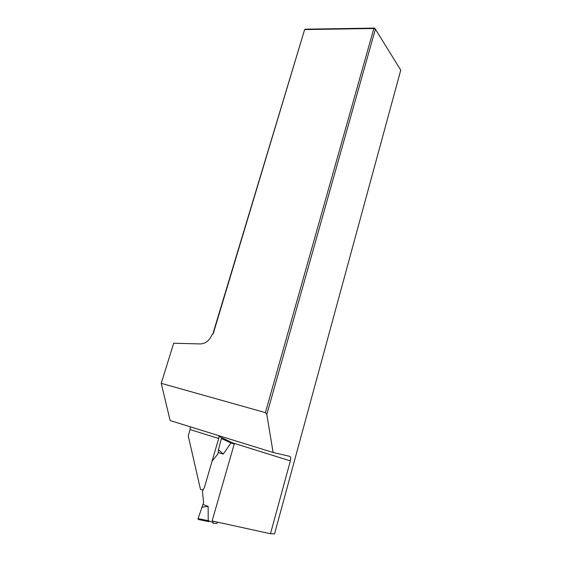 <?xml version="1.0" encoding="UTF-8"?>
<svg xmlns="http://www.w3.org/2000/svg" width="562" height="562" viewBox="0 0 562 562"><rect width="100%" height="100%" fill="white"/><g stroke="black" fill="none" stroke-linecap="round" stroke-linejoin="round"><path stroke-width="0.84" d="M190.089 429.565L188.221 435.803L200.437 489.179C202.067 490.324 203.367 489.839 204.329 487.718L218.688 438.501L190.089 429.565L190.293 426.818M273.118 452.508L289.662 456.323C290.709 456.829 290.94 458.36 290.364 460.903L232.45 442.807L234.326 443.706L212.106 520.967L270.47 533.738L274.551 533.9L400.755 70.138L375.395 29.175L266.81 414.475L273.118 452.508L170.131 420.566L161.245 383.34L173.665 343.227L200.213 343.937C205.425 343.698 209.296 340.741 211.832 335.071L213.209 333.737L304.632 29.568L212.787 334.144M290.364 460.903L270.47 533.738M232.45 442.807L218.983 436.414L218.688 438.501M374.58 28.1L375.395 29.175L373.842 28.5L304.632 29.568L305.433 29.182L374.58 28.1L373.842 28.5L265.412 412.627L266.81 414.475M161.245 383.34L265.412 412.627M213.181 521.199L213.019 523.25L216.925 523.447L217.627 522.175M198.077 518.614L208.249 520.686L208.923 521.669L198.267 519.471L198.063 518.663M198.084 518.593L203.599 502.674L202.475 491.771L203.163 489.418M208.249 520.686L208.109 506.348L203.072 504.486M208.109 506.348L201.709 507.261M231.425 442.315L223.233 454.117L218.197 452.487L217.684 454.265L212.113 461.037M222.053 437.854L221.379 438.557L218.477 449.635L218.197 452.487M230.708 442.856L221.393 438.508M223.233 454.117L218.477 449.635M208.284 520.855L209.598 521.164M230.687 442.884L234.242 444.001M208.242 520.651L212.829 522.4M222.664 438.142L222.018 437.847M208.27 520.791L209.148 520.995M225.931 439.688L221.913 437.847"/></g></svg>
